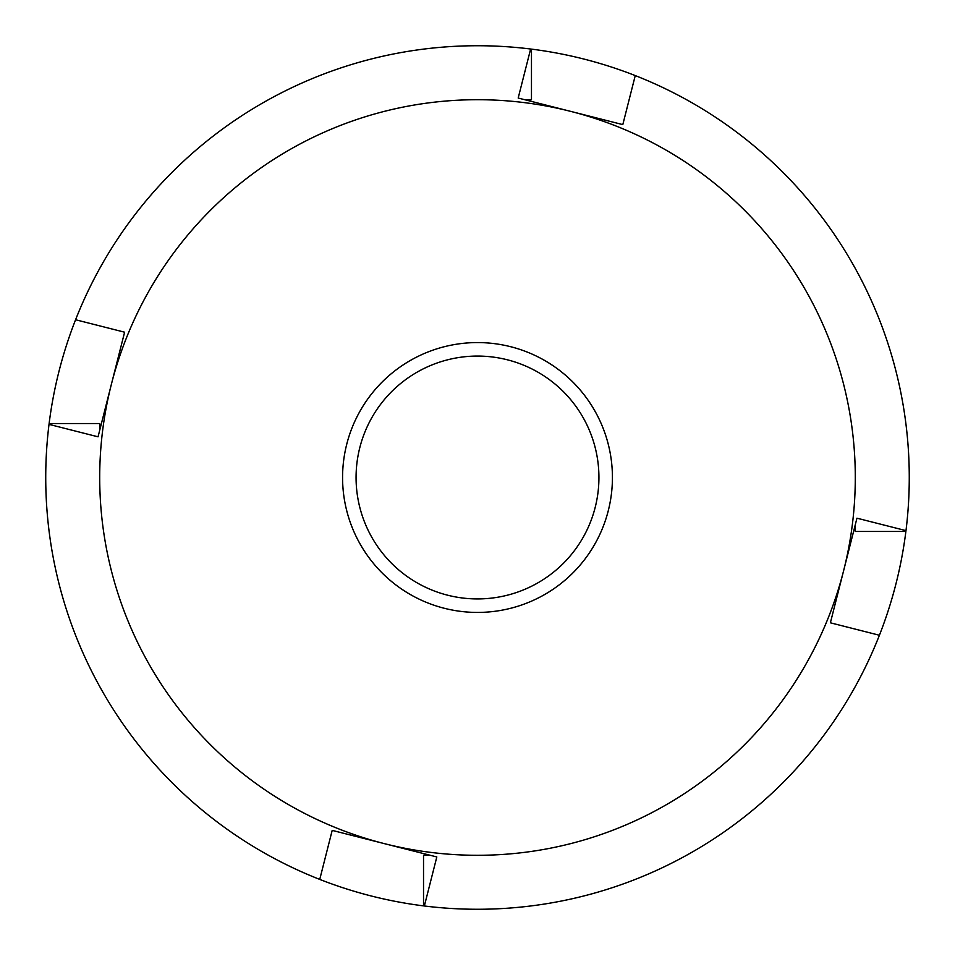 <?xml version="1.0" encoding="UTF-8"?>
<svg xmlns="http://www.w3.org/2000/svg" width="955" height="955" viewBox="0 0 955 955"><rect width="100%" height="100%" fill="white"/><g stroke="black" fill="none" stroke-linecap="round" stroke-linejoin="round"><path stroke-width="1.43" d="M99.702 430.275L99.702 423.531L49.123 423.531A431.767 431.767 0 0 1 530.634 49.015L518.183 98.043L570.493 111.329A377.798 377.798 0 0 0 111.329 384.507L98.043 436.817L49.015 424.366A431.767 431.767 0 0 0 423.531 905.877L423.531 855.298L430.275 855.298M99.702 477.5A377.798 377.798 0 0 1 111.329 384.507A377.798 377.798 0 0 0 384.507 843.671A377.798 377.798 0 0 0 843.671 570.493L856.957 518.183L905.985 530.634A431.767 431.767 0 0 0 531.469 49.123L531.469 99.702L524.725 99.702M319.746 879.412L332.197 830.384L436.817 856.957L424.366 905.985A431.767 431.767 0 0 0 905.877 531.469L855.298 531.469L855.298 524.725M346.725 444.29A134.93 134.93 0 0 1 510.71 346.725A134.93 134.93 0 0 1 608.275 510.71A134.93 134.93 0 0 1 444.29 608.275A134.93 134.93 0 0 1 346.725 444.29M595.192 507.392A121.428 121.428 0 0 0 507.392 359.808A121.428 121.428 0 0 0 359.808 447.608A121.428 121.428 0 0 0 447.608 595.192A121.428 121.428 0 0 0 595.192 507.392M75.588 319.746L124.616 332.197L111.329 384.507M879.412 635.254L830.384 622.803L843.671 570.493A377.798 377.798 0 0 0 570.493 111.329L622.803 124.616L635.254 75.588"/></g></svg>
